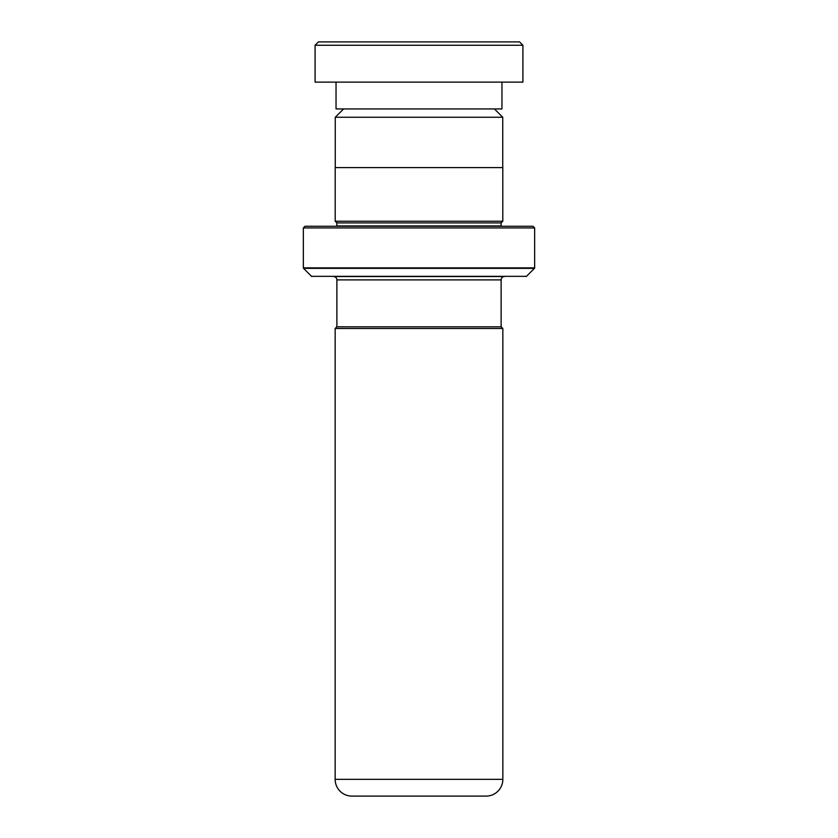 <?xml version="1.0" encoding="UTF-8"?>
<svg xmlns="http://www.w3.org/2000/svg" width="838" height="838" viewBox="0 0 838 838"><rect width="100%" height="100%" fill="white"/><g stroke="black" fill="none" stroke-linecap="round" stroke-linejoin="round"><path stroke-width="1.26" d="M343.58 108.94L335.263 117.257L502.737 117.257L494.42 108.94M502.737 167.6L502.737 117.257M335.263 167.6L335.263 117.257M501.124 326.82L501.124 279.892A3.352 3.352 0 0 1 504.476 276.54L333.524 276.54A3.352 3.352 0 0 1 336.876 279.892L501.124 279.892M336.876 326.82L336.876 279.892M336.824 326.82L501.176 326.82L502.852 328.496L335.148 328.496L336.824 326.82M335.148 328.496L335.148 779.34L502.852 779.34L502.852 328.496M335.148 779.34A16.76 16.76 0 0 0 351.908 796.1L486.092 796.1A16.76 16.76 0 0 0 502.852 779.34M388.371 796.1L449.629 796.1L388.371 796.1M336.845 226.26A1.676 1.676 0 0 0 336.876 225.925L336.876 222.908L501.124 222.908L502.8 221.232L502.8 167.6L335.2 167.6L335.2 221.232L502.8 221.232M336.876 222.908L335.2 221.232M336.876 225.925L501.124 225.925L501.124 222.908M303.356 267.877L534.644 267.877L534.644 227.936L532.968 226.26L305.032 226.26L303.356 227.936L303.356 267.877A0.67 0.67 0 0 0 303.555 268.359L311.537 276.341A0.67 0.67 0 0 0 312.019 276.54M534.644 267.877A0.67 0.67 0 0 1 534.445 268.359L303.555 268.359M311.537 276.341L526.463 276.341A0.67 0.67 0 0 1 525.981 276.54M526.463 276.341L534.445 268.359M534.644 227.936L303.356 227.936M318.44 41.9L519.56 41.9L522.912 45.252L315.088 45.252L318.44 41.9M501.962 82.124L501.962 108.94L336.038 108.94L336.038 82.124M522.912 45.252L522.912 82.124L315.088 82.124L315.088 45.252"/></g></svg>
